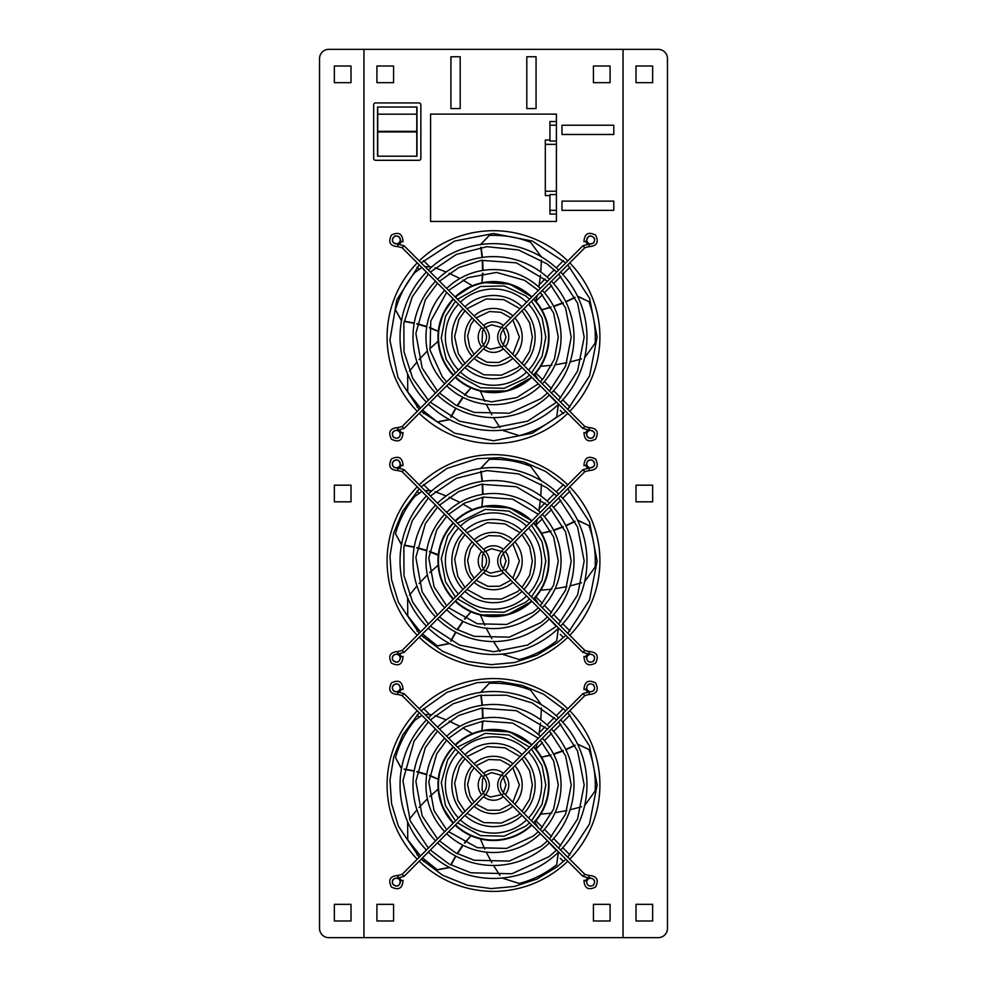<?xml version="1.0" encoding="UTF-8"?>
<svg xmlns="http://www.w3.org/2000/svg" width="987" height="987" viewBox="0 0 987 987"><rect width="100%" height="100%" fill="white"/><g stroke="black" fill="none" stroke-linecap="round" stroke-linejoin="round"><path stroke-width="1.48" d="M585.747 241.284A5.083 5.083 0 0 0 587.277 243.777M399.723 243.777A5.083 5.083 0 0 0 401.253 241.284M401.253 432.96A5.083 5.083 0 0 0 399.723 430.468M493.5 443.533A106.411 106.411 0 0 0 567.784 413.319A106.411 106.411 0 0 1 419.216 413.319A106.411 106.411 0 0 0 493.5 443.533M569.746 411.357A106.411 106.411 0 0 0 569.746 262.887A106.411 106.411 0 0 1 569.746 411.357A106.411 106.411 0 0 0 569.746 262.887A106.411 106.411 0 0 1 569.746 411.357M567.784 260.926A106.411 106.411 0 0 0 419.216 260.926A106.411 106.411 0 0 1 567.784 260.926A106.411 106.411 0 0 0 419.216 260.926A106.411 106.411 0 0 1 567.784 260.926M417.254 262.887A106.411 106.411 0 0 0 417.254 411.357A106.411 106.411 0 0 1 417.254 262.887A106.411 106.411 0 0 0 417.254 411.357A106.411 106.411 0 0 1 417.254 262.887M587.277 430.468A5.083 5.083 0 0 0 585.747 432.96M334.346 485.172L334.346 501.828L351.002 501.828L351.002 485.172L334.346 485.172M351.002 66.006L334.346 66.006L334.346 82.661L351.002 82.661L351.002 66.006M334.346 904.339L334.346 920.994L351.002 920.994L351.002 904.339L334.346 904.339M363.956 49.35L328.794 49.35A9.253 9.253 0 0 0 319.541 58.603L319.541 928.397A9.253 9.253 0 0 0 328.794 937.65L363.956 937.65L363.956 49.35L623.044 49.35L623.044 937.65L363.956 937.65M613.791 125.226L561.973 125.226L561.973 134.479L613.791 134.479L613.791 125.226M430.579 114.122L430.579 221.458L556.421 221.458L556.421 114.122L430.579 114.122M450.936 56.752L450.936 108.57L460.189 108.57L460.189 56.752L450.936 56.752M526.811 108.57L536.064 108.57L536.064 56.752L526.811 56.752L526.811 108.57M561.973 201.101L561.973 210.354L613.791 210.354L613.791 201.101L561.973 201.101M585.747 465.21A5.083 5.083 0 0 0 587.277 467.702M399.723 467.702A5.083 5.083 0 0 0 401.253 465.21M401.253 656.886A5.095 5.095 0 0 0 399.723 654.393M493.5 667.459A106.411 106.411 0 0 0 567.784 637.244A106.411 106.411 0 0 1 419.216 637.244A106.411 106.411 0 0 0 493.5 667.459M569.746 635.283A106.411 106.411 0 0 0 569.746 486.813A106.411 106.411 0 0 1 569.746 635.283A106.411 106.411 0 0 0 569.746 486.813A106.411 106.411 0 0 1 569.746 635.283M567.784 484.851A106.411 106.411 0 0 0 419.216 484.851A106.411 106.411 0 0 1 567.784 484.851A106.411 106.411 0 0 0 493.5 454.637A106.411 106.411 0 0 1 567.784 484.851M417.254 486.813A106.411 106.411 0 0 0 417.254 635.283A106.411 106.411 0 0 1 417.254 486.813M587.277 654.393A5.095 5.095 0 0 0 585.747 656.886M587.277 878.319A5.095 5.095 0 0 0 585.747 880.811M585.747 689.136A5.095 5.095 0 0 0 587.277 691.628M399.723 691.628A5.095 5.095 0 0 0 401.253 689.136M401.253 880.811A5.095 5.095 0 0 0 399.723 878.319M376.911 904.339L376.911 920.994L393.566 920.994L393.566 904.339L376.911 904.339M393.566 66.006L376.911 66.006L376.911 82.661L393.566 82.661L393.566 66.006M610.089 82.661L610.089 66.006L593.434 66.006L593.434 82.661L610.089 82.661M593.434 920.994L610.089 920.994L610.089 904.339L593.434 904.339L593.434 920.994M652.654 82.661L652.654 66.006L635.998 66.006L635.998 82.661L652.654 82.661M635.998 501.828L652.654 501.828L652.654 485.172L635.998 485.172L635.998 501.828M635.998 920.994L652.654 920.994L652.654 904.339L635.998 904.339L635.998 920.994M623.044 49.35L658.206 49.35A9.253 9.253 0 0 1 667.459 58.603L667.459 928.397A9.253 9.253 0 0 1 658.206 937.65L623.044 937.65M542.455 742.557L535.892 749.121A55.519 55.519 0 0 1 541.555 757.165L550.82 754.808M551.844 813.091L540.74 814.139C551.363 796.262 551.721 777.435 541.826 757.658A55.519 55.519 0 0 1 535.892 820.826L542.455 827.39M396.342 691.702A3.886 3.886 0 0 1 392.974 685.879A3.886 3.886 0 0 1 399.71 685.879A3.886 3.886 0 0 1 396.342 691.702M590.658 886.018A3.886 3.886 0 0 1 587.29 880.194A3.886 3.886 0 0 1 594.026 880.194A3.886 3.886 0 0 1 590.658 886.018M590.658 683.929A3.886 3.886 0 0 1 594.544 687.816A3.886 3.886 0 0 1 590.658 691.702A3.886 3.886 0 0 1 586.771 687.816A3.886 3.886 0 0 1 590.658 683.929M396.342 878.245A3.886 3.886 0 0 1 400.228 882.131A3.886 3.886 0 0 1 396.342 886.018A3.886 3.886 0 0 1 392.456 882.131A3.886 3.886 0 0 1 396.342 878.245M418.328 853.595L417.02 854.915M423.559 861.454L424.879 860.146M429.419 714.341L423.559 708.493M417.02 715.032L418.858 716.87M529.353 827.365L529.353 827.365A55.519 55.519 0 0 1 470.972 835.718L464.865 843.071M455.167 825.144A55.519 55.519 0 0 0 531.833 825.144A55.519 55.519 0 0 1 455.167 825.144L460.966 829.956L470.454 835.483A55.519 55.519 0 0 1 457.647 827.365M560.234 858.258L563.441 861.454M569.98 854.915L562.775 847.71M560.813 845.736L553.596 838.531M551.634 836.569L544.417 829.351M544.417 740.595L551.634 733.378M553.596 731.416L560.813 724.211M562.775 722.237L569.98 715.032M563.441 708.493L556.236 715.698M554.262 717.66L547.057 724.877M545.095 726.839L539.235 732.699M567.784 861.17A106.411 106.411 0 0 1 421.597 863.415A106.411 106.411 0 0 0 567.784 861.17A106.411 106.411 0 0 1 419.216 861.17M569.746 859.208A106.411 106.411 0 0 0 569.746 710.739A106.411 106.411 0 0 1 569.746 859.208A106.411 106.411 0 0 0 569.746 710.739M567.784 708.777A106.411 106.411 0 0 0 493.5 678.562A106.411 106.411 0 0 1 567.784 708.777A106.411 106.411 0 0 0 419.216 708.777M429.764 796.521L438.142 789.144L442.645 807.255L453.218 823.17A55.519 55.519 0 0 1 453.218 746.777A55.519 55.519 0 0 0 453.218 823.17M464.433 842.861L470.972 835.718M536.533 825.922L534.794 822.085L538.186 827.575M551.042 755.228L541.555 757.165M537.212 743.347L535.83 749.059L533.782 746.777A55.519 55.519 0 0 1 533.782 823.17A55.519 55.519 0 0 0 533.782 746.777M531.833 744.803A55.519 55.519 0 0 0 455.167 744.803A55.519 55.519 0 0 1 531.833 744.803L509.724 731.873L483.235 730.417M482.988 721.065L481.903 730.676L482.52 721.139M429.468 775.227L438.277 779.224L429.394 775.683M462.755 845.119L457.043 853.619M455.599 856L450.738 864.945M463.15 845.316L457.363 853.792M455.908 856.161L450.973 865.068M427.383 798.791L419.093 807.428M416.946 809.858L409.482 819.087M407.619 821.838L407.754 839.826L420.524 855.926M449.64 867.499L437.389 869.892L422.485 857.9M437.167 869.744L449.406 867.376M426.803 774.326L416.946 771.513M414.244 770.872L404.238 769.021M426.729 774.758L416.884 771.871M414.182 771.217L404.189 769.28M472.428 733.612L462.829 727.925M459.917 726.358L449.147 721.139M446.173 719.856L435.094 715.6M431.911 714.687L424.99 714.563M421.893 715.39L414.836 720.374C406.002 731.059 399.538 743.47 395.466 757.584L401.512 768.503M401.462 768.762L395.466 757.584M483.013 718.24L482.643 708.012M482.421 705.236L481.088 695.144M482.581 718.314L482.285 708.061M482.075 705.286L480.829 695.181M538.865 734.933L540.506 723.064M540.802 719.844L541.431 707.987M541.32 704.669L530.624 690.197C517.731 685.089 503.938 682.782 489.256 683.275L480.731 692.393M480.472 692.43L489.256 683.275M553.719 754.389L563.343 750.873M565.909 749.787L575.1 745.407M553.522 753.982L563.182 750.539M565.761 749.478L574.977 745.173M555.113 812.659L566.896 810.549M570.067 809.833L581.528 806.761M584.649 805.639L595.112 790.994C595.975 777.151 593.915 763.321 588.906 749.503L577.605 744.223M577.494 743.988L588.906 749.503M549.34 842.972L556.335 850.35M551.153 844.502L556.532 850.165M480.361 838.913L484.79 849.153M486.209 852.126L491.859 862.687M493.512 865.476L499.977 875.42M502.013 878.035L519.174 883.464C532.598 880.022 545.12 873.779 556.717 864.748L558.247 852.373M558.432 852.188L556.717 864.748M398.131 875.432C390.087 875.95 387.854 879.824 391.444 887.042C398.674 890.607 402.536 888.374 403.041 880.33L400.364 881.046C399.562 886.573 396.971 887.523 392.592 883.933C391.753 879.96 393.357 878.023 397.416 878.109L398.131 875.432L402.153 874.346L404.115 876.308L397.416 878.109M398.131 694.515L397.416 691.838C393.357 691.924 391.753 689.987 392.592 686.014C396.971 682.424 399.562 683.374 400.364 688.901L403.041 689.617C402.536 681.573 398.674 679.34 391.444 682.905C387.854 690.123 390.087 693.997 398.131 694.515L402.153 695.601L483.186 776.806C487.652 782.247 487.652 787.7 483.186 793.141L402.153 874.346M588.869 694.515C596.913 693.997 599.146 690.123 595.556 682.905C588.326 679.34 584.464 681.573 583.959 689.617L586.636 688.901C586.833 684.25 589.079 682.831 593.36 684.645C595.84 689.012 594.581 691.406 589.584 691.838L588.869 694.515L584.847 695.601L582.885 693.639L589.584 691.838M588.869 875.432L589.584 878.109C594.47 878.467 595.778 880.811 593.52 885.154C589.202 887.19 586.907 885.82 586.636 881.046L583.959 880.33C584.464 888.374 588.326 890.607 595.556 887.042C599.146 879.824 596.913 875.95 588.869 875.432L584.847 874.346L503.814 793.141C499.348 787.7 499.348 782.247 503.814 776.806L584.847 695.601M417.254 859.208A106.411 106.411 0 0 1 417.254 710.739M560.591 719.918A93.457 93.457 0 0 1 560.591 850.029M558.63 852.003A93.457 93.457 0 0 1 428.37 852.003M426.409 850.029A93.457 93.457 0 0 1 426.409 719.918M428.37 717.944A93.457 93.457 0 0 1 558.63 717.944M551.437 729.085A80.502 80.502 0 0 1 551.437 840.862M549.475 842.824A80.502 80.502 0 0 1 437.525 842.824M435.563 840.862A80.502 80.502 0 0 1 435.563 729.085M437.525 727.123A80.502 80.502 0 0 1 549.475 727.123M542.282 738.251A67.548 67.548 0 0 1 542.282 831.696M540.321 833.657A67.548 67.548 0 0 1 446.679 833.657M444.718 831.696A67.548 67.548 0 0 1 444.718 738.251M446.679 736.29A67.548 67.548 0 0 1 540.321 736.29M533.461 747.097A55.05 55.05 0 0 1 533.461 822.85M531.5 824.811A55.05 55.05 0 0 1 455.5 824.811M453.539 822.85A55.05 55.05 0 0 1 453.539 747.097M455.5 745.136A55.05 55.05 0 0 1 531.5 745.136M523.974 756.597A41.639 41.639 0 0 1 523.974 813.35M522.024 815.311A41.639 41.639 0 0 1 464.976 815.311M463.026 813.35A41.639 41.639 0 0 1 463.026 756.597M464.976 754.636A41.639 41.639 0 0 1 522.024 754.636M514.819 765.776A28.685 28.685 0 0 1 514.819 804.171M512.858 806.132A28.685 28.685 0 0 1 474.142 806.132M472.181 804.171A28.685 28.685 0 0 1 472.181 765.776M474.142 763.815A28.685 28.685 0 0 1 512.858 763.815M505.319 775.301A15.261 15.261 0 0 1 505.319 794.646M503.37 796.62A15.261 15.261 0 0 1 483.63 796.62M481.681 794.646A15.261 15.261 0 0 1 481.681 775.301M483.63 773.327A15.261 15.261 0 0 1 503.37 773.327M549.944 195.549L545.317 195.549L545.317 140.031L549.944 140.031M556.421 141.018L549.944 141.018L549.944 121.524L556.421 121.524M556.421 214.056L549.944 214.056L549.944 194.562L556.421 194.562M416.97 107.015L377.552 107.015L377.552 156.205L416.97 156.205L416.97 107.015M373.678 104.782L373.678 158.451A1.851 1.851 0 0 0 375.529 160.301L419.006 160.301A1.851 1.851 0 0 0 420.857 158.451L420.857 104.782A1.851 1.851 0 0 0 419.006 102.932L375.529 102.932A1.851 1.851 0 0 0 373.678 104.782M377.737 114.171L377.737 131.333L416.785 131.333L416.785 114.171L377.737 114.171L377.737 107.015M416.785 114.171L416.785 107.015M416.785 131.333L416.785 156.193L377.75 156.193M377.737 156.193L377.737 131.333M451.108 596.901L451.108 596.901A55.519 55.519 0 0 1 438.277 555.299L429.394 551.758M438.277 555.299L438.339 554.743A55.519 55.519 0 0 1 451.108 525.195L451.108 525.195M542.455 518.631L535.892 525.195A55.519 55.519 0 0 1 541.555 533.239L550.82 530.883M551.844 589.165L540.74 590.214C551.363 572.337 551.721 553.51 541.826 533.733A55.519 55.519 0 0 1 535.892 596.901L542.455 603.464M396.342 467.776A3.886 3.886 0 0 1 392.974 461.953A3.886 3.886 0 0 1 399.71 461.953A3.886 3.886 0 0 1 396.342 467.776M590.658 662.092A3.886 3.886 0 0 1 587.29 656.269A3.886 3.886 0 0 1 594.026 656.269A3.886 3.886 0 0 1 590.658 662.092M590.658 460.004A3.886 3.886 0 0 1 594.544 463.89A3.886 3.886 0 0 1 590.658 467.776A3.886 3.886 0 0 1 586.771 463.89A3.886 3.886 0 0 1 590.658 460.004M396.342 654.319A3.886 3.886 0 0 1 400.228 658.206A3.886 3.886 0 0 1 396.342 662.092A3.886 3.886 0 0 1 392.456 658.206A3.886 3.886 0 0 1 396.342 654.319M418.328 629.669L417.02 630.989M423.559 637.528L424.879 636.22M429.419 490.416L423.559 484.568M417.02 491.107L418.858 492.945M529.353 603.439L529.353 603.439A55.519 55.519 0 0 1 470.972 611.792L464.865 619.145M457.573 603.378L470.454 611.558A55.519 55.519 0 0 1 457.647 603.439M560.234 634.333L563.441 637.528M569.98 630.989L562.775 623.784M560.813 621.81L553.596 614.605M551.634 612.643L544.417 605.426M544.417 516.67L551.634 509.452M553.596 507.491L560.813 500.286M562.775 498.312L569.98 491.107M563.441 484.568L556.236 491.773M554.262 493.734L547.057 500.952M545.095 502.914L539.235 508.774M421.597 639.49A106.411 106.411 0 0 0 567.784 637.244A106.411 106.411 0 0 1 421.597 639.49M464.433 618.935L470.972 611.792M484.79 625.227L480.361 614.987L507.38 614.802L531.833 601.219A55.519 55.519 0 0 1 455.167 601.219A55.519 55.519 0 0 0 531.833 601.219M536.533 601.996L534.794 598.159L538.186 603.649M551.042 531.302L541.555 533.239M537.212 519.421L535.83 525.133L533.782 522.851A55.519 55.519 0 0 1 533.782 599.245A55.519 55.519 0 0 0 533.782 522.851M531.833 520.877A55.519 55.519 0 0 0 455.167 520.877A55.519 55.519 0 0 1 531.833 520.877L509.724 507.947L483.235 506.491M482.988 497.14L481.903 506.75L482.52 497.214M453.218 599.245A55.519 55.519 0 0 1 453.218 522.851A55.519 55.519 0 0 0 453.218 599.245M462.755 621.193L457.043 629.694M455.599 632.075L450.738 641.019M463.15 621.391L457.363 629.866M455.908 632.235L450.973 641.143M438.142 565.218L429.764 572.596M427.383 574.866L419.093 583.502M416.946 585.933L409.482 595.161M407.619 597.912L407.754 615.9L420.524 632.001M449.64 643.573L437.389 645.967L422.485 633.975M437.167 645.819L449.406 643.45M438.339 554.743L429.468 551.301M426.803 550.401L416.946 547.588M414.244 546.946L404.238 545.095M426.729 550.832L416.884 547.945M414.182 547.291L404.189 545.355M472.428 509.687L462.829 503.999M459.917 502.432L449.147 497.214M446.173 495.93L435.094 491.674M431.911 490.761L424.99 490.638M421.893 491.464L414.836 496.449C406.002 507.133 399.538 519.544 395.466 533.659L401.512 544.577M401.462 544.836L395.466 533.659M483.013 494.314L482.643 484.086M482.421 481.311L481.088 471.218M482.581 494.388L482.285 484.136M482.075 481.36L480.829 471.255M538.865 511.007L540.506 499.138M540.802 495.918L541.431 484.062M541.32 480.743L530.624 466.271C517.731 461.163 503.938 458.856 489.256 459.35L480.731 468.467M480.472 468.504L489.256 459.35M553.719 530.463L563.343 526.947M565.909 525.861L575.1 521.481M553.522 530.056L563.182 526.614M565.761 525.553L574.977 521.247M555.113 588.733L566.896 586.623M570.067 585.908L581.528 582.836M584.649 581.713L595.112 567.069C595.975 553.226 593.915 539.395 588.906 525.577L577.605 520.297M577.494 520.063L588.906 525.577M549.34 619.046L556.347 626.424M551.153 620.576L556.532 626.239M486.209 628.201L491.859 638.762M493.512 641.55L499.977 651.494M502.013 654.11L519.174 659.538C532.598 656.096 545.12 649.853 556.717 640.822L558.247 628.448M558.432 628.263L556.717 640.822M398.131 651.506C390.087 652.025 387.854 655.899 391.444 663.116C398.674 666.681 402.536 664.448 403.041 656.404L400.364 657.12C399.562 662.647 396.971 663.597 392.592 660.007C391.753 656.034 393.357 654.097 397.416 654.184L398.131 651.506L402.153 650.421L404.115 652.382L397.416 654.184M398.131 470.589L397.416 467.912C393.357 467.998 391.753 466.061 392.592 462.089C396.885 458.462 399.476 459.411 400.364 464.976L403.041 465.691C402.536 457.647 398.674 455.414 391.444 458.98C387.854 466.197 390.087 470.071 398.131 470.589L402.153 471.675L483.186 552.88C487.652 558.321 487.652 563.774 483.186 569.215L402.153 650.421M588.869 470.589C596.913 470.071 599.146 466.197 595.556 458.98C588.326 455.414 584.464 457.647 583.959 465.691L586.636 464.976C586.512 460.966 588.412 459.337 592.348 460.09C596.111 464.346 595.186 466.962 589.584 467.912L588.869 470.589L584.847 471.675L582.885 469.713L589.584 467.912M588.869 651.506L589.584 654.184C594.47 654.541 595.778 656.886 593.52 661.228C589.202 663.264 586.907 661.895 586.636 657.12L583.959 656.404C584.464 664.448 588.326 666.681 595.556 663.116C599.146 655.899 596.913 652.025 588.869 651.506L584.847 650.421L503.814 569.215C499.348 563.774 499.348 558.321 503.814 552.88L584.847 471.675M560.591 495.992A93.457 93.457 0 0 1 560.591 626.103M558.63 628.077A93.457 93.457 0 0 1 428.37 628.077M426.409 626.103A93.457 93.457 0 0 1 426.409 495.992M428.37 494.018A93.457 93.457 0 0 1 558.63 494.018M551.437 505.159A80.502 80.502 0 0 1 551.437 616.937M549.475 618.898A80.502 80.502 0 0 1 437.525 618.898M435.563 616.937A80.502 80.502 0 0 1 435.563 505.159M437.525 503.197A80.502 80.502 0 0 1 549.475 503.197M542.282 514.326A67.548 67.548 0 0 1 542.282 607.77M540.321 609.732A67.548 67.548 0 0 1 446.679 609.732M444.718 607.77A67.548 67.548 0 0 1 444.718 514.326M446.679 512.364A67.548 67.548 0 0 1 540.321 512.364M533.461 523.172A55.05 55.05 0 0 1 533.461 598.924M531.5 600.886A55.05 55.05 0 0 1 455.5 600.886M453.539 598.924A55.05 55.05 0 0 1 453.539 523.172M455.5 521.21A55.05 55.05 0 0 1 531.5 521.21M523.974 532.672A41.639 41.639 0 0 1 523.974 589.424M522.024 591.386A41.639 41.639 0 0 1 464.976 591.386M463.026 589.424A41.639 41.639 0 0 1 463.026 532.672M464.976 530.71A41.639 41.639 0 0 1 522.024 530.71M514.819 541.851A28.685 28.685 0 0 1 514.819 580.245M512.858 582.207A28.685 28.685 0 0 1 474.142 582.207M472.181 580.245A28.685 28.685 0 0 1 472.181 541.851M474.142 539.889A28.685 28.685 0 0 1 512.858 539.889M505.319 551.375A15.261 15.261 0 0 1 505.319 570.72M503.37 572.694A15.261 15.261 0 0 1 483.63 572.694M481.681 570.72A15.261 15.261 0 0 1 481.681 551.375M483.63 549.401A15.261 15.261 0 0 1 503.37 549.401M451.108 372.975L451.108 372.975A55.519 55.519 0 0 1 438.277 331.373L429.394 327.832M453.218 298.925A55.519 55.519 0 0 0 453.218 375.319A55.519 55.519 0 0 1 453.218 298.925L443.286 313.434L438.339 330.818A55.519 55.519 0 0 1 451.108 301.269L451.108 301.269M396.342 243.851A3.886 3.886 0 0 1 392.974 238.027A3.886 3.886 0 0 1 399.71 238.027A3.886 3.886 0 0 1 396.342 243.851M590.658 438.166A3.886 3.886 0 0 1 587.29 432.343A3.886 3.886 0 0 1 594.026 432.343A3.886 3.886 0 0 1 590.658 438.166M590.658 236.078A3.886 3.886 0 0 1 594.544 239.964A3.886 3.886 0 0 1 590.658 243.851A3.886 3.886 0 0 1 586.771 239.964A3.886 3.886 0 0 1 590.658 236.078M396.342 430.394A3.886 3.886 0 0 1 400.228 434.28A3.886 3.886 0 0 1 396.342 438.166A3.886 3.886 0 0 1 392.456 434.28A3.886 3.886 0 0 1 396.342 430.394M418.328 405.743L417.02 407.063M423.559 413.602L424.879 412.295M429.419 266.49L423.559 260.642M417.02 267.181L418.858 269.019M529.353 379.514L529.353 379.514A55.519 55.519 0 0 1 470.972 387.866L464.865 395.219M457.573 379.452L470.454 387.632A55.519 55.519 0 0 1 457.647 379.514M560.234 410.407L563.441 413.602M569.98 407.063L562.775 399.858M560.813 397.884L553.596 390.679M551.634 388.718L544.417 381.5M542.455 379.539L535.892 372.975M535.892 301.269L542.455 294.706M544.417 292.744L551.634 285.527M553.596 283.565L560.813 276.36M562.775 274.386L569.98 267.181M563.441 260.642L556.236 267.847M554.262 269.809L547.057 277.026M545.095 278.988L539.235 284.848M565.403 415.564A106.411 106.411 0 0 1 421.597 415.564A106.411 106.411 0 0 0 567.784 413.319A106.411 106.411 0 0 1 419.216 413.319A106.411 106.411 0 0 0 565.403 415.564M464.433 395.01L470.972 387.866M484.79 401.302L480.361 391.062L507.38 390.877L531.833 377.293A55.519 55.519 0 0 1 455.167 377.293A55.519 55.519 0 0 0 531.833 377.293M536.533 378.07L534.794 374.233L538.186 379.724M551.844 365.239L540.74 366.288C551.363 348.411 551.721 329.584 541.826 309.807L550.82 306.957M537.212 295.495L535.83 301.208L533.782 298.925A55.519 55.519 0 0 1 533.782 375.319A55.519 55.519 0 0 0 533.782 298.925M462.829 280.074L472.428 285.761L455.167 296.951A55.519 55.519 0 0 1 531.833 296.951L509.724 284.022L483.235 282.566M482.988 273.214L481.903 282.825L482.52 273.288M429.468 327.376L438.277 331.373M462.755 397.267L457.043 405.768M455.599 408.149L450.738 417.094M463.15 397.465L457.363 405.941M455.908 408.31L450.973 417.217M438.142 341.292L429.764 348.67M427.383 350.94L419.093 359.576M416.946 362.007L409.482 371.235M407.619 373.987L407.754 391.975L420.524 408.075M449.64 419.648L437.389 422.041L422.485 410.049M437.167 421.893L449.406 419.524M426.803 326.475L416.946 323.662M414.244 323.02L404.238 321.17M426.729 326.907L416.884 324.02M414.182 323.366L404.189 321.429M459.917 278.507L449.147 273.288M446.173 272.005L435.094 267.748M431.911 266.835L424.99 266.712M421.893 267.539L414.836 272.523C406.002 283.207 399.538 295.619 395.466 309.733L401.512 320.652M401.462 320.911L395.466 309.733M483.013 270.389L482.643 260.161M482.421 257.385L481.088 247.293M482.581 270.463L482.285 260.21M482.075 257.434L480.829 247.33M538.865 287.081L540.506 275.213M540.802 271.993L541.431 260.136M541.32 256.817L530.624 242.346C517.731 237.238 503.938 234.931 489.256 235.424L480.731 244.542M480.472 244.579L489.256 235.424M541.826 309.807L551.042 307.376M553.719 306.538L563.343 303.021M565.909 301.936L575.1 297.556M553.522 306.13L563.182 302.688M565.761 301.627L574.977 297.321M555.113 364.808L566.896 362.698M570.067 361.982L581.528 358.91M584.649 357.787L595.112 343.143C595.975 329.3 593.915 315.47 588.906 301.652L577.605 296.371M577.494 296.137L588.906 301.652M549.34 395.121L556.347 402.499M551.153 396.651L556.532 402.314M486.209 404.275L491.859 414.836M493.512 417.624L499.977 427.568M502.013 430.184L519.174 435.612C532.598 432.17 545.12 425.928 556.717 416.896L558.247 404.522M558.432 404.337L556.717 416.896M398.131 427.581C390.087 428.099 387.854 431.973 391.444 439.19C398.674 442.756 402.536 440.523 403.041 432.479L400.364 433.194C400.093 437.969 397.798 439.338 393.48 437.303C391.222 432.96 392.53 430.616 397.416 430.258L398.131 427.581L402.153 426.495L404.115 428.457L397.416 430.258M398.131 246.664L397.416 243.986C391.703 242.925 390.852 240.285 394.849 236.078C398.686 235.511 400.525 237.176 400.364 241.05L403.041 241.766C402.536 233.722 398.674 231.489 391.444 235.054C387.854 242.271 390.087 246.145 398.131 246.664L402.153 247.749L483.186 328.955C487.652 334.396 487.652 339.849 483.186 345.29L402.153 426.495M588.869 246.664C596.913 246.145 599.146 242.271 595.556 235.054C588.326 231.489 584.464 233.722 583.959 241.766L586.636 241.05C587.82 235.288 590.436 234.388 594.507 238.373C595.112 242.308 593.483 244.171 589.584 243.986L588.869 246.664L584.847 247.749L582.885 245.788L589.584 243.986M588.869 427.581L589.584 430.258C595.186 431.208 596.111 433.824 592.348 438.08C588.412 438.833 586.512 437.204 586.636 433.194L583.959 432.479C584.464 440.523 588.326 442.756 595.556 439.19C599.146 431.973 596.913 428.099 588.869 427.581L584.847 426.495L503.814 345.29C499.348 339.849 499.348 334.396 503.814 328.955L584.847 247.749M560.591 272.067A93.457 93.457 0 0 1 560.591 402.178M558.63 404.152A93.457 93.457 0 0 1 428.37 404.152M426.409 402.178A93.457 93.457 0 0 1 426.409 272.067M428.37 270.093A93.457 93.457 0 0 1 558.63 270.093M551.437 281.233A80.502 80.502 0 0 1 551.437 393.011M549.475 394.973A80.502 80.502 0 0 1 437.525 394.973M435.563 393.011A80.502 80.502 0 0 1 435.563 281.233M437.525 279.272A80.502 80.502 0 0 1 549.475 279.272M542.282 290.4A67.548 67.548 0 0 1 542.282 383.844M540.321 385.806A67.548 67.548 0 0 1 446.679 385.806M444.718 383.844A67.548 67.548 0 0 1 444.718 290.4M446.679 288.438A67.548 67.548 0 0 1 540.321 288.438M533.461 299.246A55.05 55.05 0 0 1 533.461 374.998M531.5 376.96A55.05 55.05 0 0 1 455.5 376.96M453.539 374.998A55.05 55.05 0 0 1 453.539 299.246M455.5 297.284A55.05 55.05 0 0 1 531.5 297.284M523.974 308.746A41.639 41.639 0 0 1 523.974 365.498M522.024 367.46A41.639 41.639 0 0 1 464.976 367.46M463.026 365.498A41.639 41.639 0 0 1 463.026 308.746M464.976 306.784A41.639 41.639 0 0 1 522.024 306.784M514.819 317.925A28.685 28.685 0 0 1 514.819 356.319M512.858 358.281A28.685 28.685 0 0 1 474.142 358.281M472.181 356.319A28.685 28.685 0 0 1 472.181 317.925M474.142 315.963A28.685 28.685 0 0 1 512.858 315.963M505.319 327.45A15.261 15.261 0 0 1 505.319 346.795M503.37 348.769A15.261 15.261 0 0 1 483.63 348.769M481.681 346.795A15.261 15.261 0 0 1 481.681 327.45M483.63 325.476A15.261 15.261 0 0 1 503.37 325.476M460.398 819.901A48.116 48.116 0 0 0 526.602 819.901M528.551 817.927A48.116 48.116 0 0 0 528.551 752.02M526.602 750.046A48.116 48.116 0 0 0 460.398 750.046M458.449 752.02A48.116 48.116 0 0 0 458.449 817.927M483.186 793.141L485.148 795.103L404.115 876.308M483.186 776.806L485.148 774.844L404.115 693.639L397.416 691.838M402.153 695.601L404.115 693.639M503.814 776.806L501.852 774.844L582.885 693.639M503.814 793.141L501.852 795.103L582.885 876.308L589.584 878.109M584.847 874.346L582.885 876.308M549.944 125.226L556.421 125.226M549.944 210.354L556.421 210.354M545.317 144.349L556.421 144.349M545.317 191.231L556.421 191.231M416.785 131.9L377.75 131.9M460.398 595.975A48.116 48.116 0 0 0 526.602 595.975M528.551 594.001A48.116 48.116 0 0 0 528.551 528.094M526.602 526.12A48.116 48.116 0 0 0 460.398 526.12M458.449 528.094A48.116 48.116 0 0 0 458.449 594.001M483.186 569.215L485.148 571.177L404.115 652.382M483.186 552.88L485.148 550.919L404.115 469.713L397.416 467.912M402.153 471.675L404.115 469.713M503.814 552.88L501.852 550.919L582.885 469.713M503.814 569.215L501.852 571.177L582.885 652.382L589.584 654.184M584.847 650.421L582.885 652.382M455.167 296.951A55.519 55.519 0 0 1 531.833 296.951M460.398 372.05A48.116 48.116 0 0 0 526.602 372.05M528.551 370.076A48.116 48.116 0 0 0 528.551 304.169M526.602 302.195A48.116 48.116 0 0 0 460.398 302.195M458.449 304.169A48.116 48.116 0 0 0 458.449 370.076M483.186 345.29L485.148 347.251L404.115 428.457M483.186 328.955L485.148 326.993L404.115 245.788L397.416 243.986M402.153 247.749L404.115 245.788M503.814 328.955L501.852 326.993L582.885 245.788M503.814 345.29L501.852 347.251L582.885 428.457L589.584 430.258M584.847 426.495L582.885 428.457M485.148 795.103C490.687 788.354 490.687 781.593 485.148 774.844M501.852 774.844C496.313 781.593 496.313 788.354 501.852 795.103M567.784 712.7L589.51 745.975L597.135 784.973L589.51 823.972L567.784 857.247M565.822 859.208L557.013 866.857L536.891 879.084L514.511 886.449L491.057 888.584L467.727 885.351L442.744 875.321L421.178 859.208M419.216 857.247L398.39 826.131L391.555 803.591L389.976 780.088L393.751 756.844L402.684 735.044L419.216 712.7M421.178 710.739L447.049 692.331L477.289 682.609L500.002 681.548L522.419 685.459L543.43 694.157L565.822 710.739M558.63 721.879L577.543 750.934L584.181 784.973L577.555 819.013L558.63 848.067M556.668 850.029L549.08 856.63L511.883 873.766L470.947 872.804L449.159 864.069L430.332 850.029M428.37 848.067L410.284 820.987L402.918 780.705L414.034 741.286L428.37 721.879M430.332 719.918L452.922 703.879L479.312 695.403L506.282 695.193L532.104 702.929L556.668 719.918M549.475 731.046L565.588 755.906L571.226 784.973L565.588 814.041L549.475 838.901M547.514 840.862L541.135 846.39L509.267 861.083L474.167 860.257L455.562 852.817L439.486 840.862M437.525 838.901L422.165 815.842L415.86 781.309L425.385 747.529L437.525 731.046M439.486 729.085L458.807 715.427L481.335 708.21L516.349 710.677L547.514 729.085M540.321 740.225L553.621 760.866L558.272 784.973L553.621 809.081L540.321 829.722M538.359 831.696L533.202 836.149L506.639 848.401L477.387 847.71L448.641 831.696M446.679 829.722L434.058 810.697L428.802 781.926L436.735 753.772L446.679 740.225M448.641 738.251L464.68 726.963L483.371 721.003L512.549 723.064L538.359 738.251M531.5 749.071L542.073 765.653L545.786 784.973L542.073 804.294L531.5 820.876M529.538 822.85L525.54 826.279L504.098 836.162L480.496 835.607L457.462 822.85M455.5 820.876L445.519 805.737L441.275 782.506L447.691 759.793L455.5 749.071M457.462 747.097L485.32 733.341L508.873 735.007L529.538 747.097M522.012 758.571L529.686 770.798L532.363 784.973L529.686 799.149L522.012 811.376M520.063 813.35L517.324 815.681L501.384 823.035L483.84 822.615L466.937 813.35M464.988 811.376L457.832 800.408L454.674 783.147L459.448 766.245L464.988 758.571M466.937 756.597L487.418 746.591L504.9 747.813L520.063 756.597M512.858 767.75L519.409 784.973L512.858 802.197M510.896 804.171L499.545 810.167L487.849 810.253L476.104 804.171M474.142 802.197L470.059 796.003L467.591 784.566L470.417 773.216L474.142 767.75M476.104 765.776L488.639 759.521L500.335 759.978L510.896 765.776M503.358 777.3L505.998 784.973L503.358 792.647M501.408 794.646L490.391 797.077L485.592 794.646M483.642 792.647L482.038 789.933L482.557 778.953L483.642 777.3M485.592 775.301L491.551 772.636L501.408 775.301M485.148 571.177C490.687 564.428 490.687 557.667 485.148 550.919M501.852 550.919C496.313 557.667 496.313 564.428 501.852 571.177M567.784 488.775L589.51 522.049L597.135 561.048L589.51 600.047L567.784 633.321M565.822 635.283L557.013 642.932L536.891 655.158L514.511 662.524L491.057 664.658L467.727 661.426L442.744 651.395L421.178 635.283M419.216 633.321L398.39 602.206L391.555 579.665L389.976 556.162L393.751 532.918L402.684 511.118L419.216 488.775M421.178 486.813L447.049 468.406L477.289 458.684L500.816 457.672L523.974 461.99L545.552 471.428L565.822 486.813M558.63 497.954L577.555 527.009L584.181 561.048L577.592 594.976L558.63 624.142M556.668 626.103L527.626 645.054L493.697 651.728L459.609 645.153L430.332 626.103M428.37 624.142L412.702 602.218L404.016 575.692L403.831 547.526L412.258 520.754L428.37 497.954M430.332 495.992L456.339 478.337L486.936 470.602L518.508 473.883L546.798 487.689L556.668 495.992M549.475 507.121L565.588 531.981L571.226 561.048L565.588 590.115L549.475 614.975M547.514 616.937L541.135 622.464L509.267 637.158L474.167 636.331L455.562 628.892L439.486 616.937M437.525 614.975L422.165 591.916L415.86 557.384L425.385 523.603L437.525 507.121M439.486 505.159L458.807 491.501L481.335 484.284L516.349 486.751L547.514 505.159M540.321 516.3L553.621 536.94L558.272 561.048L553.621 585.155L540.321 605.796M538.359 607.77L533.202 612.224L506.639 624.475L477.387 623.784L448.641 607.77M446.679 605.796L434.058 586.771L428.802 558L436.735 529.846L446.679 516.3M448.641 514.326L464.68 503.037L483.371 497.078L512.549 499.138L538.359 514.326M531.5 525.146L542.073 541.727L545.786 561.048L542.073 580.368L531.5 596.95M529.538 598.924L525.54 602.354L504.098 612.236L480.496 611.681L457.462 598.924M455.5 596.95L445.519 581.812L441.275 558.58L447.691 535.867L455.5 525.146M457.462 523.172L485.32 509.415L508.873 511.081L529.538 523.172M522.012 534.646L529.686 546.872L532.363 561.048L529.686 575.224L522.012 587.45M520.063 589.424L517.324 591.756L501.384 599.109L483.84 598.69L466.937 589.424M464.988 587.45L457.832 576.482L454.674 559.222L459.448 542.319L464.988 534.646M466.937 532.672L487.418 522.666L504.9 523.887L520.063 532.672M512.858 543.825L519.409 561.048L512.858 578.271M510.896 580.245L499.545 586.241L487.849 586.327L476.104 580.245M474.142 578.271L470.059 572.078L467.591 560.641L470.417 549.29L474.142 543.825M476.104 541.851L488.639 535.596L500.335 536.052L510.896 541.851M503.358 553.374L505.998 561.048L503.358 568.722M501.408 570.72L490.391 573.151L485.592 570.72M483.642 568.722L482.038 566.007L482.557 555.027L483.642 553.374M485.592 551.375L491.551 548.71L501.408 551.375M485.148 347.251C490.687 340.503 490.687 333.742 485.148 326.993M501.852 326.993C496.313 333.742 496.313 340.503 501.852 347.251M567.784 264.849L589.609 298.37L597.135 337.122L589.609 375.887L567.784 409.395M565.822 411.357L532.412 433.17L493.525 440.757L454.612 433.182L421.178 411.357M419.216 409.395L398.008 377.392L389.914 340.379L396.786 299.875L419.216 264.849M421.178 262.887L454.588 241.075L493.475 233.487L532.388 241.062L565.822 262.887M558.63 274.028L577.555 303.083L584.181 337.122L577.592 371.05L558.63 400.216M556.668 402.178L527.626 421.128L493.697 427.803L459.609 421.227L430.332 402.178M428.37 400.216L412.702 378.292L404.016 351.767L403.831 323.6L412.258 296.828L428.37 274.028M430.332 272.067L456.339 254.412L486.936 246.676L518.508 249.958L546.798 263.763L556.668 272.067M549.475 283.195L565.588 308.055L571.226 337.122L565.588 366.189L549.475 391.049M547.514 393.011L541.135 398.538L509.267 413.232L474.167 412.406L455.562 404.966L439.486 393.011M437.525 391.049L422.165 367.991L415.86 333.458L425.385 299.678L437.525 283.195M439.486 281.233L458.807 267.576L481.335 260.358L516.349 262.826L547.514 281.233M540.321 292.374L553.621 313.015L558.272 337.122L554.447 359.058L543.405 378.403L540.321 381.87M538.359 383.844L516.732 397.588L491.464 401.857L468.381 396.823L448.641 383.844M446.679 381.87L442.324 376.824L430.073 350.262L430.764 321.009L446.679 292.374M448.641 290.4L467.776 277.68L496.547 272.424L524.702 280.357L538.359 290.4M531.5 301.22L542.073 317.802L545.786 337.122L542.073 356.443L531.5 373.024M529.538 374.998L525.54 378.428L504.098 388.31L480.496 387.755L457.462 374.998M455.5 373.024L446.198 359.379L441.226 337.949L445.519 316.358L455.5 301.22M457.462 299.246L480.496 286.489L504.098 285.934L525.54 295.816L529.538 299.246M522.012 310.72L529.686 322.946L532.363 337.122L529.686 351.298L522.012 363.524M520.063 365.498L517.324 367.83L501.384 375.183L483.84 374.764L466.937 365.498M464.988 363.524L458.338 353.667L454.637 336.518L458.869 319.48L464.988 310.72M466.937 308.746L486.221 298.95L503.752 299.641L520.063 308.746M512.858 319.899L519.409 337.122L512.858 354.345M510.896 356.319L498.756 362.488L487.06 362.217L476.104 356.319M474.142 354.345L469.726 347.412L467.616 335.901L470.799 324.637L474.142 319.899M476.104 317.925L489.441 311.534L500.902 312.287L510.896 317.925M503.358 329.448L505.998 337.122L503.358 344.796M501.408 346.795L490.391 349.225L485.592 346.795M483.642 344.796L482.038 342.082L482.557 331.101L483.642 329.448M485.592 327.45L491.551 324.785L501.408 327.45"/></g></svg>
